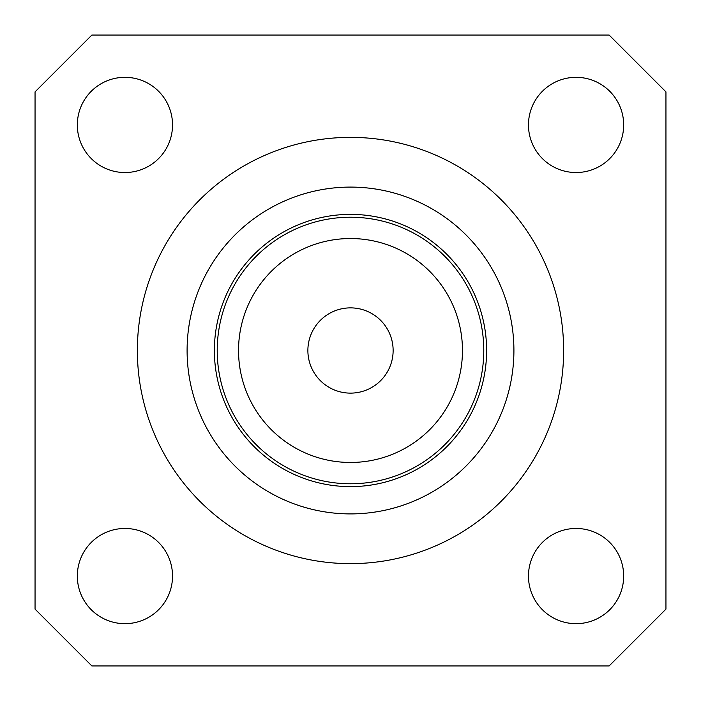 <?xml version="1.0" encoding="UTF-8"?>
<svg xmlns="http://www.w3.org/2000/svg" width="701" height="701" viewBox="0 0 701 701"><rect width="100%" height="100%" fill="white"/><g stroke="black" fill="none" stroke-linecap="round" stroke-linejoin="round"><path stroke-width="1.05" d="M393.13 350.5A42.63 42.63 0 0 1 329.19 387.416A42.63 42.63 0 0 1 329.19 313.584A42.63 42.63 0 0 1 393.13 350.5M35.05 91.884L91.884 35.05L609.116 35.05L665.95 91.884L665.95 609.116L609.116 665.95L91.884 665.95L35.05 609.116L35.05 91.884M563.639 350.5A213.139 213.139 0 0 1 243.93 535.082A213.139 213.139 0 0 1 243.93 165.918A213.139 213.139 0 0 1 563.639 350.5M172.534 124.927A47.598 47.598 0 0 1 124.927 172.534A47.598 47.598 0 0 1 77.329 124.927A47.598 47.598 0 0 1 124.927 77.329A47.598 47.598 0 0 1 172.534 124.927M124.927 528.466A47.598 47.598 0 0 1 172.534 576.073A47.598 47.598 0 0 1 124.927 623.671A47.598 47.598 0 0 1 77.329 576.073A47.598 47.598 0 0 1 124.927 528.466M528.466 576.073A47.598 47.598 0 0 1 576.073 528.466A47.598 47.598 0 0 1 623.671 576.073A47.598 47.598 0 0 1 576.073 623.671A47.598 47.598 0 0 1 528.466 576.073M576.073 172.534A47.598 47.598 0 0 1 528.466 124.927A47.598 47.598 0 0 1 576.073 77.329A47.598 47.598 0 0 1 623.671 124.927A47.598 47.598 0 0 1 576.073 172.534M462.467 350.5A111.967 111.967 0 0 1 294.516 447.466A111.967 111.967 0 0 1 294.516 253.534A111.967 111.967 0 0 1 462.467 350.5M483.778 350.5A133.278 133.278 0 0 0 283.861 235.08A133.278 133.278 0 0 0 283.861 465.92A133.278 133.278 0 0 0 483.778 350.5M513.912 350.5A163.412 163.412 0 0 0 268.798 208.986A163.412 163.412 0 0 0 268.798 492.014A163.412 163.412 0 0 0 513.912 350.5M486.617 350.5A136.117 136.117 0 0 0 282.442 232.618A136.117 136.117 0 0 0 282.442 468.382A136.117 136.117 0 0 0 486.617 350.5"/></g></svg>
